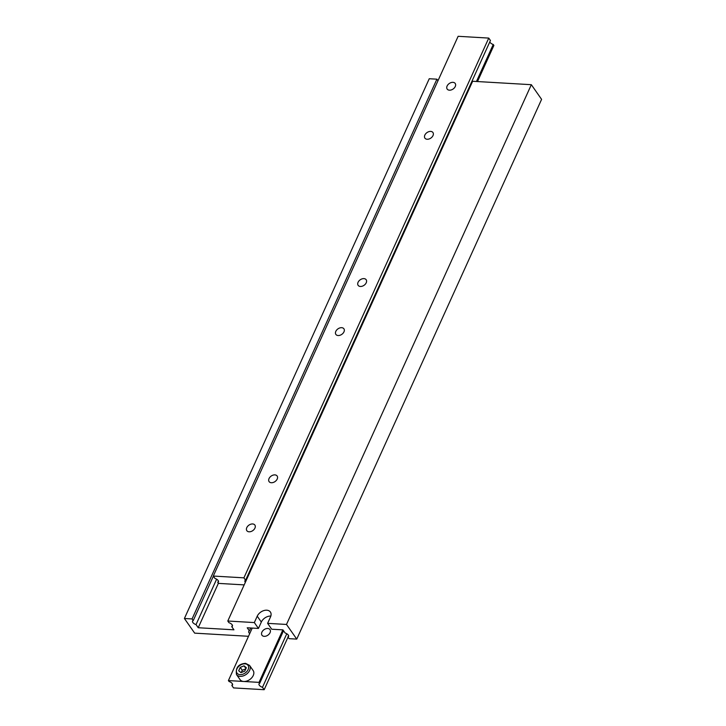 <?xml version="1.0" encoding="UTF-8"?>
<svg xmlns="http://www.w3.org/2000/svg" width="726" height="726" viewBox="0 0 726 726"><rect width="100%" height="100%" fill="white"/><g stroke="black" fill="none" stroke-linecap="round" stroke-linejoin="round"><path stroke-width="1.09" d="M452.97 82.337A4.901 3.358 -35 0 0 447.978 84.67A4.901 3.358 -35 0 0 447.171 89.08A4.901 3.358 -35 0 0 449.403 90.187A4.901 3.358 -35 0 0 454.394 87.855A4.901 3.358 -35 0 0 455.202 83.454A4.901 3.358 -35 0 0 452.97 82.337M430.709 131.406A4.901 3.358 -35 0 0 425.717 133.738A4.901 3.358 -35 0 0 424.91 138.149A4.901 3.358 -35 0 0 427.142 139.256A4.901 3.358 -35 0 0 432.133 136.924A4.901 3.358 -35 0 0 432.941 132.522A4.901 3.358 -35 0 0 430.709 131.406M363.935 278.612A4.901 3.358 -35 0 0 358.943 280.944A4.901 3.358 -35 0 0 358.136 285.354A4.901 3.358 -35 0 0 360.368 286.461A4.901 3.358 -35 0 0 365.36 284.129A4.901 3.358 -35 0 0 366.167 279.728A4.901 3.358 -35 0 0 363.935 278.612M341.674 327.68A4.901 3.358 -35 0 0 336.692 330.012A4.901 3.358 -35 0 0 335.875 334.423A4.901 3.358 -35 0 0 338.107 335.53A4.901 3.358 -35 0 0 343.099 333.198A4.901 3.358 -35 0 0 343.906 328.796A4.901 3.358 -35 0 0 341.674 327.68M274.9 474.886A4.901 3.358 -35 0 0 269.909 477.218A4.901 3.358 -35 0 0 269.101 481.628A4.901 3.358 -35 0 0 271.333 482.736A4.901 3.358 -35 0 0 276.325 480.403A4.901 3.358 -35 0 0 277.132 476.002A4.901 3.358 -35 0 0 274.9 474.886M252.639 523.954A4.901 3.358 -35 0 0 247.657 526.286A4.901 3.358 -35 0 0 246.84 530.697A4.901 3.358 -35 0 0 249.082 531.804A4.901 3.358 -35 0 0 254.064 529.472A4.901 3.358 -35 0 0 254.88 525.07A4.901 3.358 -35 0 0 252.639 523.954M244.181 584.893L218.417 583.386L217.764 582.452A3.675 1.751 -155.6 0 0 218.444 581.898A3.675 1.751 -155.6 0 0 214.969 578.45L213.29 576.054L243.909 577.842L245.588 580.246A3.675 1.751 -155.6 0 0 244.916 580.8A3.675 1.751 -155.6 0 0 245.343 582.325M489.787 41.908A3.675 1.751 -155.6 0 0 493.235 44.486L493.889 45.42L477.499 81.557M218.408 581.027L217.764 582.452M243.909 577.842L488.752 38.088L458.133 36.3L213.29 576.054M488.752 38.088L490.44 40.484L245.588 580.246M493.235 44.486L476.447 81.493M248.501 636.294L194.668 633.145L184.404 618.488L429.248 78.735L436.907 79.179L437.978 80.722M271.705 629.215L267.604 623.353L286.489 624.451L296.752 639.107L289.093 638.662L287.932 636.992A3.675 1.751 -155.6 0 0 288.603 636.439A3.675 1.751 -155.6 0 0 285.127 632.999L282.94 629.869L271.705 629.215M184.404 618.488L192.063 618.942L193.225 620.603A3.675 1.751 -155.6 0 0 192.553 621.157A3.675 1.751 -155.6 0 0 196.029 624.596L198.216 627.736L233.944 629.814L231.757 626.683A3.675 1.751 -155.6 0 0 232.429 626.13A3.675 1.751 -155.6 0 0 228.953 622.69L227.792 621.02L254.336 622.572L258.438 628.435L247.212 627.781L249.399 630.912A3.675 1.751 -155.6 0 0 248.728 631.466A3.675 1.751 -155.6 0 0 249.735 633.58M436.907 79.179L192.063 618.942M213.38 576.181L193.225 620.603M216.62 579.203L196.029 624.596M218.372 583.314L198.216 627.736M232.402 625.258L231.757 626.683M286.489 624.451L531.332 84.697L472.635 81.267L227.792 621.02M267.604 623.353L270.499 616.973A7.968 5.454 -35 0 0 270.39 612.009A7.968 5.454 -35 0 0 263.738 610.62A7.968 5.454 -35 0 0 257.222 616.192L254.336 622.572M531.332 84.697L541.596 99.353L296.752 639.107M288.576 635.568L287.932 636.992M270.843 616.065A7.968 5.454 -35 0 0 261.333 622.055L258.438 628.435M250.724 627.99L249.399 630.912M228.409 680.58L229.062 681.514A3.675 1.751 24.4 0 1 232.538 684.963A3.675 1.751 24.4 0 1 231.866 685.516L233.545 687.912L264.173 689.7L262.485 687.304A3.675 1.751 24.4 0 1 259.019 683.856A3.675 1.751 24.4 0 1 259.69 683.302L259.037 682.376L243.727 681.478A7.968 5.454 -35 0 0 251.831 677.685A7.968 5.454 -35 0 0 253.147 670.525L249.553 665.397A7.968 5.454 145 0 1 248.238 672.557A7.968 5.454 145 0 1 240.134 676.351A7.968 5.454 145 0 1 236.495 674.545L240.088 679.672A7.968 5.454 -35 0 0 243.727 681.478L228.409 680.58L252.231 628.072M264.2 636.339A4.901 3.358 145 0 1 261.968 635.223A4.901 3.358 145 0 1 262.776 630.812A4.901 3.358 145 0 1 267.767 628.48A4.901 3.358 145 0 1 269.999 629.596A4.901 3.358 145 0 1 269.192 634.007A4.901 3.358 145 0 1 264.2 636.339M259.037 682.376L282.859 629.859M231.866 685.516L232.511 684.092M264.173 689.7L288.022 637.119M262.485 687.304L286.779 633.753M259.69 683.302L283.539 630.731M246.35 667.711L244.054 665.833L240.224 667.357L238.682 670.76L240.968 672.639L244.807 671.114L246.35 667.711M245.96 668.564L244.054 665.833M245.815 668.882L242.275 670.289L241.259 672.521M242.275 670.289L240.224 667.357M261.333 622.055L257.222 616.192M240.061 674.635A6.743 4.61 -35 0 0 248.129 669.563A6.743 4.61 -35 0 0 244.961 663.836A6.743 4.61 -35 0 0 236.903 668.909A6.743 4.61 -35 0 0 240.061 674.635M249.553 665.397L245.542 663.346C238.464 663.909 235.451 667.639 236.495 674.545"/></g></svg>
